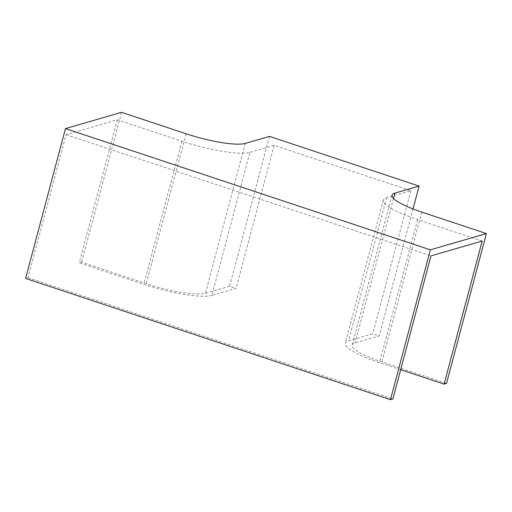 <?xml version="1.0" encoding="UTF-8"?>
<svg xmlns="http://www.w3.org/2000/svg" width="512" height="512" viewBox="0 0 512 512"><rect width="100%" height="100%" fill="white"/><g stroke="black" fill="none" stroke-linecap="round" stroke-linejoin="round"><path stroke-width="0.38" stroke-dasharray="2.56 1.92" d="M211.872 295.398A54.643 10.464 -165.1 0 1 143.808 284.333L79.232 262.874L81.651 262.17L146.227 283.629A47.514 9.101 -165.1 0 0 205.414 293.254L229.606 286.234L236.064 288.378L211.872 295.398L249.946 152.314A54.643 10.464 -165.1 0 1 181.882 141.242L117.306 119.782L66.093 134.65L28.019 277.734L25.6 278.438M400.691 369.683L379.526 362.656A54.643 10.464 -165.1 0 1 345.274 343.219A54.643 10.464 -165.1 0 1 348.563 340.819L372.762 333.798L379.219 335.942L355.027 342.963A47.514 9.101 -165.1 0 0 352.16 345.056A47.514 9.101 -165.1 0 0 381.946 361.952L446.528 383.411M121.523 112.326L81.651 262.17M117.306 119.782L79.232 262.874M413.011 208.947L379.219 335.942M482.182 241.024L417.6 219.565A54.643 10.464 -165.1 0 1 383.347 200.134A54.643 10.464 -165.1 0 1 386.637 197.734L410.835 190.714L274.138 145.293L236.064 288.378M269.478 136.384L229.606 286.234M410.835 190.714L372.762 333.798M28.019 277.734L392.896 398.976M66.093 134.65L430.97 255.891M274.138 145.293L249.946 152.314M421.818 212.102L381.946 361.952M393.478 198.438L355.027 342.963M245.286 143.405L205.414 293.254M186.099 133.779L146.227 283.629M417.6 219.565L379.526 362.656M386.637 197.734L348.563 340.819M181.882 141.242L143.808 284.333M392.032 195.206L352.16 345.056M383.347 200.134L345.274 343.219"/><path stroke-width="0.77" d="M419.091 186.099L269.478 136.384L245.286 143.405A47.514 9.101 -165.1 0 1 186.099 133.779L121.523 112.326L65.472 128.589L25.6 278.438L390.477 399.674L392.896 398.976L430.97 255.891L482.182 241.024L444.109 384.115L446.528 383.411L486.4 233.562L421.818 212.102A47.514 9.101 -165.1 0 1 392.032 195.206A47.514 9.101 -165.1 0 1 394.893 193.12L419.091 186.099L413.011 208.947M444.109 384.115L400.691 369.683M65.472 128.589L430.349 249.83L390.477 399.674M430.349 249.83L486.4 233.562M394.893 193.12L393.478 198.438"/></g></svg>
